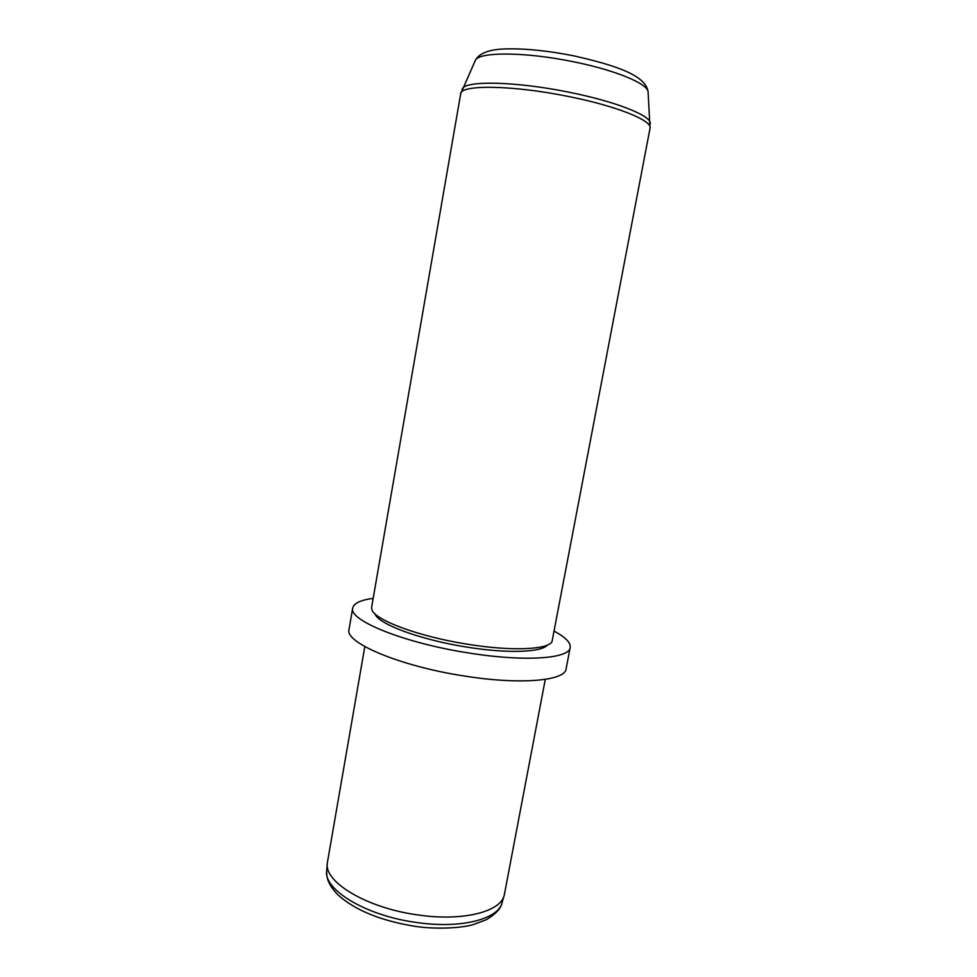 <?xml version="1.0" encoding="UTF-8"?>
<svg xmlns="http://www.w3.org/2000/svg" width="977" height="977" viewBox="0 0 977 977"><rect width="100%" height="100%" fill="white"/><g stroke="black" fill="none" stroke-linecap="round" stroke-linejoin="round"><path stroke-width="1.47" d="M364.812 646.591L327.332 862.911C323.582 881.926 366.986 908.219 418.205 914.973C462.939 921.58 501.042 911.712 504.266 895.066L545.288 679.381M554.423 631.301C565.549 637.273 570.8 642.683 570.189 647.519L566.098 668.866C565.292 680.896 520.045 685.036 463.831 675.937C399.544 666.119 344.38 642.487 349.033 629.42L352.709 607.999C353.845 603.249 360.672 600.037 373.177 598.364M570.189 647.519C569.542 658.754 524.368 662.064 468.044 652.868C403.648 642.903 348.203 620.139 352.709 607.999M547.267 645.125C541.576 652.404 507.063 653.662 466.713 647.079C420.232 639.837 377.781 623.912 375.009 613.825M371.651 607.132L371.761 609.086C373.104 619.418 417.948 636.491 467.629 644.234C510.849 651.293 547.315 649.766 551.981 641.828L650.035 128.243C652.746 120.635 616.328 105.895 567.637 96.32C512.229 85.036 460.265 84.523 460.68 93.829L371.651 607.132M504.059 895.799L502.19 902.321C498.929 919.052 461.095 929.042 416.752 922.52C365.996 915.852 322.996 889.546 326.721 870.434L327.271 863.668M648.142 92.742L648.069 91.582C647.104 83.375 614.655 69.953 573.072 61.685C525.479 51.854 479.316 51.696 475.42 60.208L474.932 61.27M650.316 123.786L650.23 122.76C649.302 114.834 613.886 101.058 568.358 92.094C516.235 81.47 466.127 80.407 462.426 88.638L461.974 89.554M501.909 903.273C500.859 908.549 495.681 914.008 486.399 919.675L473.027 924.694C462.145 927.845 437.623 929.628 415.665 926.428M415.518 926.404C380.969 920.847 355.078 910.308 337.834 894.773C327.051 883.587 326.745 876.87 326.648 871.423M650.035 128.243L648.069 91.582C645.504 75.498 616.682 65.508 573.487 55.787C548.781 50.889 526.884 48.581 507.808 48.862C490.307 49.045 479.524 52.819 475.42 60.208L460.68 93.829"/></g></svg>
